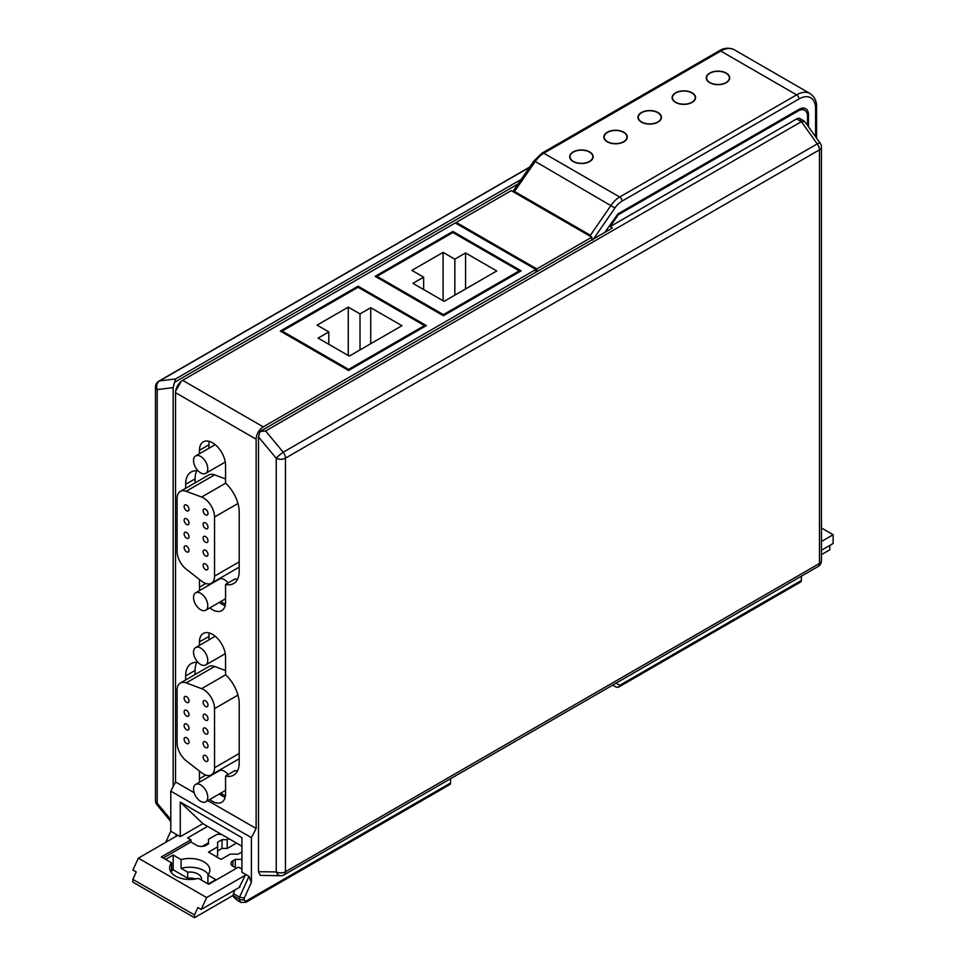 <?xml version="1.0" encoding="UTF-8"?>
<svg xmlns="http://www.w3.org/2000/svg" width="966" height="966" viewBox="0 0 966 966"><rect width="100%" height="100%" fill="white"/><g stroke="black" fill="none" stroke-linecap="round" stroke-linejoin="round"><path stroke-width="1.45" d="M220.671 601.577L225.416 604.318M225.549 478.931L214.621 474.849A15.553 8.984 60 0 0 208.765 474.994L180.316 491.416A15.553 8.984 -120 0 0 177.092 498.541L177.092 551.357A15.553 8.984 -120 0 0 186.184 569.119L201.64 581.182A15.553 8.984 -120 0 0 211.325 583.247A15.553 8.984 -120 0 0 214.549 576.122L214.549 517.003A15.553 8.984 -120 0 0 201.628 497.043L186.172 491.283A15.553 8.984 -120 0 0 180.316 491.416M228.073 582.969A10.058 5.808 -120 0 0 224.366 579.624A10.058 5.808 -120 0 0 219.33 579.129L195.627 592.81A10.058 5.808 -120 0 0 194.081 600.876A10.058 5.808 -120 0 0 200.662 609.739A10.058 5.808 -120 0 0 205.686 610.234A10.058 5.808 -120 0 0 207.231 602.168A10.058 5.808 -120 0 0 200.662 593.305A10.058 5.808 -120 0 0 195.627 592.81M220.671 793.195L225.416 795.936M225.549 670.549L214.621 666.468A15.553 8.984 60 0 0 208.765 666.612L180.316 683.034A15.553 8.984 -120 0 0 177.092 690.159L177.092 742.975A15.553 8.984 -120 0 0 186.184 760.737L201.64 772.8A15.553 8.984 -120 0 0 211.325 774.865A15.553 8.984 -120 0 0 214.549 767.741L214.549 708.621A15.553 8.984 -120 0 0 201.628 688.661L186.172 682.89A15.553 8.984 -120 0 0 180.316 683.034M228.073 774.587A10.058 5.808 -120 0 0 224.366 771.242A10.058 5.808 -120 0 0 219.33 770.747L195.627 784.428A10.058 5.808 -120 0 0 194.081 792.494A10.058 5.808 -120 0 0 200.662 801.357A10.058 5.808 -120 0 0 205.686 801.852A10.058 5.808 -120 0 0 207.231 793.786A10.058 5.808 -120 0 0 200.662 784.923A10.058 5.808 -120 0 0 195.627 784.428M205.541 706.472A3.466 1.992 -120 0 0 207.267 706.641A3.466 1.992 -120 0 0 207.799 703.876A3.466 1.992 -120 0 0 205.541 700.821A3.466 1.992 -120 0 0 203.814 700.652A3.466 1.992 -120 0 0 203.283 703.429A3.466 1.992 -120 0 0 205.541 706.472M205.541 720.165A3.466 1.992 -120 0 0 207.267 720.334A3.466 1.992 -120 0 0 207.799 717.557A3.466 1.992 -120 0 0 205.541 714.514A3.466 1.992 -120 0 0 203.814 714.345A3.466 1.992 -120 0 0 203.283 717.11A3.466 1.992 -120 0 0 205.541 720.165M205.541 733.846A3.466 1.992 -120 0 0 207.267 734.015A3.466 1.992 -120 0 0 207.799 731.25A3.466 1.992 -120 0 0 205.541 728.195A3.466 1.992 -120 0 0 203.814 728.026A3.466 1.992 -120 0 0 203.283 730.803A3.466 1.992 -120 0 0 205.541 733.846M205.541 747.539A3.466 1.992 -120 0 0 207.267 747.708A3.466 1.992 -120 0 0 207.799 744.931A3.466 1.992 -120 0 0 205.541 741.888A3.466 1.992 -120 0 0 203.814 741.719A3.466 1.992 -120 0 0 203.283 744.484A3.466 1.992 -120 0 0 205.541 747.539M205.541 761.22A3.466 1.992 -120 0 0 207.267 761.389A3.466 1.992 -120 0 0 207.799 758.624A3.466 1.992 -120 0 0 205.541 755.569A3.466 1.992 -120 0 0 203.814 755.4A3.466 1.992 -120 0 0 203.283 758.177A3.466 1.992 -120 0 0 205.541 761.22M186.571 702.367A3.466 1.992 -120 0 0 188.31 702.536A3.466 1.992 -120 0 0 188.841 699.77A3.466 1.992 -120 0 0 186.571 696.715A3.466 1.992 -120 0 0 184.844 696.546A3.466 1.992 -120 0 0 184.313 699.324A3.466 1.992 -120 0 0 186.571 702.367M186.571 716.06A3.466 1.992 -120 0 0 188.31 716.229A3.466 1.992 -120 0 0 188.841 713.451A3.466 1.992 -120 0 0 186.571 710.408A3.466 1.992 -120 0 0 184.844 710.227A3.466 1.992 -120 0 0 184.313 713.005A3.466 1.992 -120 0 0 186.571 716.06M186.571 729.741A3.466 1.992 -120 0 0 188.31 729.91A3.466 1.992 -120 0 0 188.841 727.144A3.466 1.992 -120 0 0 186.571 724.089A3.466 1.992 -120 0 0 184.844 723.92A3.466 1.992 -120 0 0 184.313 726.698A3.466 1.992 -120 0 0 186.571 729.741M186.571 743.434A3.466 1.992 -120 0 0 188.31 743.603A3.466 1.992 -120 0 0 188.841 740.825A3.466 1.992 -120 0 0 186.571 737.783A3.466 1.992 -120 0 0 184.844 737.601A3.466 1.992 -120 0 0 184.313 740.379A3.466 1.992 -120 0 0 186.571 743.434M200.662 664.487A10.058 5.808 -120 0 0 205.686 664.982A10.058 5.808 -120 0 0 207.231 656.916A10.058 5.808 -120 0 0 200.662 648.053A10.058 5.808 -120 0 0 195.627 647.558A10.058 5.808 -120 0 0 194.081 655.624A10.058 5.808 -120 0 0 200.662 664.487M200.662 472.869A10.058 5.808 -120 0 0 205.686 473.364A10.058 5.808 -120 0 0 207.231 465.31A10.058 5.808 -120 0 0 200.662 456.447A10.058 5.808 -120 0 0 195.627 455.94A10.058 5.808 -120 0 0 194.081 464.006A10.058 5.808 -120 0 0 200.662 472.869M205.541 514.854A3.466 1.992 -120 0 0 207.267 515.035A3.466 1.992 -120 0 0 207.799 512.258A3.466 1.992 -120 0 0 205.541 509.203A3.466 1.992 -120 0 0 203.814 509.034A3.466 1.992 -120 0 0 203.283 511.811A3.466 1.992 -120 0 0 205.541 514.854M205.541 528.547A3.466 1.992 -120 0 0 207.267 528.716A3.466 1.992 -120 0 0 207.799 525.939A3.466 1.992 -120 0 0 205.541 522.896A3.466 1.992 -120 0 0 203.814 522.727A3.466 1.992 -120 0 0 203.283 525.492A3.466 1.992 -120 0 0 205.541 528.547M205.541 542.228A3.466 1.992 -120 0 0 207.267 542.397A3.466 1.992 -120 0 0 207.799 539.632A3.466 1.992 -120 0 0 205.541 536.577A3.466 1.992 -120 0 0 203.814 536.408A3.466 1.992 -120 0 0 203.283 539.185A3.466 1.992 -120 0 0 205.541 542.228M205.541 555.921A3.466 1.992 -120 0 0 207.267 556.09A3.466 1.992 -120 0 0 207.799 553.313A3.466 1.992 -120 0 0 205.541 550.27A3.466 1.992 -120 0 0 203.814 550.101A3.466 1.992 -120 0 0 203.283 552.866A3.466 1.992 -120 0 0 205.541 555.921M205.541 569.602A3.466 1.992 -120 0 0 207.267 569.771A3.466 1.992 -120 0 0 207.799 567.006A3.466 1.992 -120 0 0 205.541 563.951A3.466 1.992 -120 0 0 203.814 563.782A3.466 1.992 -120 0 0 203.283 566.559A3.466 1.992 -120 0 0 205.541 569.602M186.571 510.748A3.466 1.992 -120 0 0 188.31 510.917A3.466 1.992 -120 0 0 188.841 508.152A3.466 1.992 -120 0 0 186.571 505.097A3.466 1.992 -120 0 0 184.844 504.928A3.466 1.992 -120 0 0 184.313 507.705A3.466 1.992 -120 0 0 186.571 510.748M186.571 524.441A3.466 1.992 -120 0 0 188.31 524.61A3.466 1.992 -120 0 0 188.841 521.833A3.466 1.992 -120 0 0 186.571 518.79A3.466 1.992 -120 0 0 184.844 518.621A3.466 1.992 -120 0 0 184.313 521.386A3.466 1.992 -120 0 0 186.571 524.441M186.571 538.122A3.466 1.992 -120 0 0 188.31 538.291A3.466 1.992 -120 0 0 188.841 535.526A3.466 1.992 -120 0 0 186.571 532.471A3.466 1.992 -120 0 0 184.844 532.302A3.466 1.992 -120 0 0 184.313 535.079A3.466 1.992 -120 0 0 186.571 538.122M186.571 551.815A3.466 1.992 -120 0 0 188.31 551.984A3.466 1.992 -120 0 0 188.841 549.207A3.466 1.992 -120 0 0 186.571 546.164A3.466 1.992 -120 0 0 184.844 545.995A3.466 1.992 -120 0 0 184.313 548.76A3.466 1.992 -120 0 0 186.571 551.815M377.03 276.324L443.406 314.65L443.406 315.737L375.134 276.324L452.897 231.429L452.897 232.528L377.03 276.324L377.03 277.423M424.448 326.689L424.448 325.59L348.581 369.398L348.581 370.485L280.309 331.072L358.072 286.178L358.072 287.276L282.205 331.072L282.205 332.171M452.897 232.528L519.273 270.854L443.406 314.65M496.753 270.963L465.564 252.959L454.841 259.154L443.092 252.38L411.902 270.383L423.651 277.157L412.917 283.352L444.106 301.356L496.753 270.963M519.273 271.941L519.273 270.854M358.072 287.276L424.448 325.59M282.205 331.072L348.581 369.398M401.928 325.711L370.739 307.707L360.016 313.902L348.267 307.128L317.077 325.131L328.826 331.906L318.092 338.1L349.281 356.104L401.928 325.711M370.739 307.707L370.739 343.715M328.826 331.906L328.826 344.294M348.267 307.128L348.267 355.524M360.016 313.902L360.016 349.909M465.564 252.959L465.564 288.967M423.651 277.157L423.651 289.559M443.092 252.38L443.092 300.776M454.841 259.154L454.841 295.161M801.382 576.171L801.382 580.457A3.357 1.932 60 0 1 800.681 581.991L618.421 687.224L616.525 687.249L612.613 685.148L616.525 687.249M222.482 794.245L220.864 795.175L222.482 794.245M263.247 426.875L535.864 269.478L455.264 222.941L182.646 380.338L263.247 426.875A10.058 5.808 -60 0 0 256.135 439.192L256.135 828.502L251.389 837.667L251.389 882.441L244.277 898.042L239.532 897.173L233.374 893.61L235.064 889.891M535.864 269.478L535.864 272.219M450.518 778.741L450.518 783.028A3.357 1.932 60 0 1 449.83 784.561L245.956 902.268A3.357 1.932 60 0 0 246.644 900.735L450.518 783.028M807.298 114.133L808.482 114.821L808.482 126.8M808.482 114.821A13.415 7.74 120 0 0 805.704 108.687A13.415 7.74 120 0 0 799.003 109.351L617.95 213.872L604.788 232.42M165.705 842.34L170.789 831.195L170.789 791.13L175.534 781.965L175.534 392.667A10.058 5.808 120 0 1 182.646 380.338M175.655 391.061L181.318 381.256M592.762 240.063L590.395 235.269L514.528 191.461L512.789 191.558L533.92 160.924L535.261 161.467A20.117 11.616 -60 0 1 543.81 153.22L720.769 51.053A26.819 15.48 -60 0 1 734.184 49.725C728.932 47.419 723.908 47.805 719.102 50.884A3.357 1.932 60 0 1 720.769 51.053L796.636 94.849L619.677 197.016A20.117 11.616 120 0 0 611.116 205.263L590.395 235.269M358.072 286.178L426.344 325.59L348.581 370.485M452.897 231.429L521.169 270.854L443.406 315.737M175.534 781.965L194.154 792.724M207.823 800.609L256.135 828.502M199.467 579.491L199.467 587.147A18.439 10.65 -120 0 0 199.757 590.431M209.815 607.856A18.439 10.65 -120 0 0 221.733 610.645A18.439 10.65 -120 0 0 225.549 602.204L225.549 584.418A26.951 15.565 -120 0 0 233.627 583.536A26.951 15.565 -120 0 0 239.206 571.196L239.206 512.077A26.951 15.565 -120 0 0 225.549 483.085L225.549 465.334A18.439 10.65 -120 0 0 217.495 446.787A18.439 10.65 -120 0 0 203.295 441.836A18.439 10.65 -120 0 0 199.467 450.277L199.467 453.73M198.115 470.865A26.951 15.565 -120 0 0 191.208 471.963A26.951 15.565 -120 0 0 185.629 484.304L185.629 488.349M199.467 771.11L199.467 778.765A18.439 10.65 -120 0 0 199.757 782.049M209.815 799.474A18.439 10.65 -120 0 0 221.733 802.263A18.439 10.65 -120 0 0 225.549 793.823L225.549 776.036A26.951 15.565 -120 0 0 233.627 775.155A26.951 15.565 -120 0 0 239.206 762.814L239.206 703.695A26.951 15.565 -120 0 0 225.549 674.703L225.549 656.952A18.439 10.65 -120 0 0 217.495 638.393A18.439 10.65 -120 0 0 203.295 633.455A18.439 10.65 -120 0 0 199.467 641.895L199.467 645.336M198.115 662.483A26.951 15.565 -120 0 0 191.208 663.582A26.951 15.565 -120 0 0 185.629 675.922L185.629 679.967M170.789 791.13L251.389 837.667M170.789 831.195L180.268 836.677L180.268 802.07L241.911 837.667L241.911 872.262L249.023 876.367L251.389 882.441M180.268 836.677L202.848 823.636L180.268 802.07M241.911 846.192L202.848 823.636M801.382 580.457L619.798 685.292L618.421 687.224M237.322 900.348L233.47 896.846A6.702 3.876 -60 0 1 233.374 895.796L233.374 893.61M239.133 887.549L245.702 874.447M176.476 834.479L175.462 836.713M209.091 583.947A18.439 10.65 -120 0 0 209.236 584.961M219.294 602.373A18.439 10.65 -120 0 0 225.163 605.634M209.091 775.565A18.439 10.65 -120 0 0 209.236 776.567M219.294 793.992A18.439 10.65 -120 0 0 225.163 797.252M196.81 662.338A26.951 15.565 -120 0 0 195.108 670.452L195.108 674.497M209.344 632.996A18.439 10.65 -120 0 0 208.958 636.425L208.958 639.866M225.549 776.036L235.028 770.566A26.951 15.565 -120 0 0 237.503 770.928M196.81 470.72A26.951 15.565 -120 0 0 195.108 478.834L195.108 482.879M209.344 441.377A18.439 10.65 -120 0 0 208.958 444.807L208.958 448.248M225.549 584.418L235.028 578.948A26.951 15.565 -120 0 0 237.503 579.31M709.684 82.69A11.737 6.774 0 0 0 722.471 84.163A11.737 6.774 0 0 0 729.716 77.908A11.737 6.774 0 0 0 726.275 73.114A11.737 6.774 0 0 0 713.488 71.641A11.737 6.774 0 0 0 706.243 77.908A11.737 6.774 0 0 0 709.684 82.69M675.548 102.408A11.737 6.774 0 0 0 688.335 103.869A11.737 6.774 0 0 0 695.568 97.614A11.737 6.774 0 0 0 692.139 92.821A11.737 6.774 0 0 0 679.352 91.359A11.737 6.774 0 0 0 672.107 97.614A11.737 6.774 0 0 0 675.548 102.408M641.4 122.114A11.737 6.774 0 0 0 654.187 123.576A11.737 6.774 0 0 0 661.432 117.321A11.737 6.774 0 0 0 658.003 112.527A11.737 6.774 0 0 0 645.216 111.066A11.737 6.774 0 0 0 637.971 117.321A11.737 6.774 0 0 0 641.4 122.114M607.264 141.821A11.737 6.774 0 0 0 620.051 143.294A11.737 6.774 0 0 0 627.296 137.027A11.737 6.774 0 0 0 623.867 132.245A11.737 6.774 0 0 0 611.08 130.772A11.737 6.774 0 0 0 603.835 137.027A11.737 6.774 0 0 0 607.264 141.821M573.128 161.527A11.737 6.774 0 0 0 585.915 163A11.737 6.774 0 0 0 593.16 156.734A11.737 6.774 0 0 0 589.731 151.952A11.737 6.774 0 0 0 576.943 150.479A11.737 6.774 0 0 0 569.698 156.734A11.737 6.774 0 0 0 573.128 161.527M157.011 804.871A6.702 6.702 0 0 1 155.478 800.597A6.702 3.876 0 0 0 157.204 803.193A6.702 2.065 140.4 0 0 157.011 804.871L170.789 821.511M173.156 786.541L173.156 387.644L174.592 382.258L517.981 183.999M155.478 800.597L155.478 386.98A6.702 3.876 0 0 0 157.204 389.564L173.156 387.644M529.682 167.058L158.835 381.172A6.702 3.876 60 0 1 159.668 380.882A6.702 5.506 83.1 0 0 157.204 389.564L157.204 803.193L170.789 819.603M529.453 167.384L159.668 380.882L175.534 378.974L174.592 382.258M175.534 378.974L521.133 179.447M280.647 875.739L260.252 875.353L258.502 871.73L258.502 436.922L259.939 431.524L265.614 430.981L283.231 452.221A6.702 3.876 -120 0 1 285.453 458.15A6.702 3.876 180 0 1 276.228 458.282A6.702 1.063 -39.7 0 1 283.231 452.221L817.236 143.91A6.702 1.401 -35.5 0 1 820.182 143.209A6.702 6.702 0 0 1 821.426 147.098A6.702 3.876 0 0 1 819.47 149.839L285.453 458.15L285.453 871.767A6.702 3.876 180 0 1 276.228 871.912A6.702 4.951 -89.4 0 0 280.647 875.739A6.702 6.702 0 0 0 284.064 874.834L818.081 566.535A6.702 6.702 0 0 0 821.426 560.727L821.426 147.098M265.614 430.981L801.382 121.668L804.811 121.644L820.182 143.209M259.939 431.524L612.468 228L610.089 226.624L796.636 118.927A6.702 3.876 -60 0 1 799.993 118.601L802.299 119.929M804.461 121.305L802.323 119.941L798.882 120.219L801.249 121.74M284.064 874.834A6.702 3.876 60 0 0 285.453 871.767L819.47 563.456A6.702 3.876 60 0 1 818.081 566.535M797.107 110.438L798.061 110.993L618.276 214.79L617.6 214.392M798.061 110.993A13.415 7.74 -60 0 1 804.763 110.329A13.415 7.74 -60 0 1 807.54 116.463L807.54 125.471M618.276 214.79L610.089 226.624M589.489 161.394A11.399 6.581 180 0 1 577.064 162.819A11.399 6.581 180 0 1 570.025 156.734A11.399 6.581 180 0 1 573.369 152.085A11.399 6.581 180 0 1 585.794 150.66A11.399 6.581 180 0 1 592.822 156.734A11.399 6.581 180 0 1 589.489 161.394M623.625 141.688A11.399 6.581 180 0 1 611.2 143.113A11.399 6.581 180 0 1 604.173 137.027A11.399 6.581 180 0 1 607.505 132.378A11.399 6.581 180 0 1 619.93 130.953A11.399 6.581 180 0 1 626.97 137.027A11.399 6.581 180 0 1 623.625 141.688M657.761 121.97A11.399 6.581 180 0 1 645.336 123.407A11.399 6.581 180 0 1 638.309 117.321A11.399 6.581 180 0 1 641.641 112.672A11.399 6.581 180 0 1 654.067 111.247A11.399 6.581 180 0 1 661.106 117.321A11.399 6.581 180 0 1 657.761 121.97M691.898 102.263A11.399 6.581 180 0 1 679.472 103.688A11.399 6.581 180 0 1 672.445 97.614A11.399 6.581 180 0 1 675.777 92.965A11.399 6.581 180 0 1 688.203 91.528A11.399 6.581 180 0 1 695.242 97.614A11.399 6.581 180 0 1 691.898 102.263M726.034 82.557A11.399 6.581 180 0 1 713.62 83.982A11.399 6.581 180 0 1 706.581 77.908A11.399 6.581 180 0 1 709.913 73.247A11.399 6.581 180 0 1 722.339 71.822A11.399 6.581 180 0 1 729.378 77.908A11.399 6.581 180 0 1 726.034 82.557M536.818 271.675L536.818 268.934L456.218 222.397L456.218 223.496M456.218 222.397L511.207 190.64L591.808 237.177L591.808 239.918M591.808 237.177L536.818 268.934M177.901 835.3L138.343 858.146L132.922 870.028L136.242 871.948L132.861 879.374L132.861 882.115L194.492 917.7L233.374 895.253M239.942 887.078L201.206 909.453L197.885 907.533L194.492 914.959L132.861 879.374M201.206 909.453L206.615 897.559L138.343 858.146M194.492 914.959L194.492 917.7M208.499 842.823L202.305 846.397M195.627 878.988A11.737 6.774 0 0 0 187.682 878.179L173.156 869.798L171.598 870.692M207.593 826.377L187.609 837.908L190.93 839.828L161.31 856.927L171.598 862.88L171.598 872.89M171.598 862.88A20.117 11.616 180 0 0 169.642 867.879A20.117 11.616 180 0 0 198.428 878.36L208.716 884.301L238.336 867.202L241.911 868.977M245.364 875.196L206.615 897.559M228.93 838.693L227.227 839.683L222.035 839.683L217.628 842.231L217.628 846.868L208.475 852.145L221.045 859.402L230.198 854.125L238.228 854.125L241.911 852M190.93 839.828L190.93 842.014L196.617 845.31A6.702 3.876 180 0 0 206.108 845.31L208.499 843.922L208.499 839.285L217.06 834.346L221.383 834.346M232.903 866.248A6.702 3.876 180 0 1 230.934 863.507A6.702 3.876 180 0 1 232.903 860.778L232.903 866.248L236.441 868.301M241.911 859.39L235.293 859.39L232.903 860.778M165.572 859.39L173.156 855.019L181.089 859.595A20.117 11.616 180 0 1 209.864 870.064A20.117 11.616 180 0 1 207.907 875.075L215.829 879.652L208.245 884.035M190.93 842.014L163.206 858.025M217.628 846.868L217.628 855.622L216.058 856.528M227.227 839.683L227.227 848.438L222.035 848.438L217.628 850.986M227.227 848.438L236.513 843.077M241.911 868.156L239.979 868.156M222.035 839.683L222.035 848.438M235.293 859.39L235.293 867.637M207.907 875.075L207.907 883.83M181.089 859.595L181.089 868.349L187.682 872.165L187.682 878.179M173.156 855.019L173.156 869.798M201.302 880.026A11.737 6.774 0 0 0 201.483 878.831A11.737 6.774 0 0 0 187.682 872.165M208.378 874.447A20.117 11.616 0 0 0 181.089 868.349M821.426 527.979L833.139 534.741L833.139 543.508L821.426 550.27M821.426 554.653L829.818 549.799L829.818 545.428M833.139 534.741L821.426 541.503M214.549 767.741L239.206 753.504M214.549 708.621L237.95 695.109M201.628 688.661L225.646 674.787M186.172 682.89L214.621 666.468M214.549 576.122L239.206 561.886M214.549 517.003L237.95 503.491M201.628 497.043L225.646 483.181M186.172 491.283L214.621 474.849M815.594 136.786L815.594 108.53A23.474 13.548 120 0 0 799.003 98.955L622.044 201.121A16.76 9.684 120 0 0 614.907 207.992L593.559 238.916M615.946 683.228L619.798 685.292M244.277 898.042L244.277 899.358A3.357 1.932 120 0 0 246.644 900.735M815.594 108.53A3.357 1.932 -0 0 0 816.584 107.166C816.85 101.466 814.664 96.914 810.039 93.521A26.819 15.48 120 0 0 796.636 94.849A3.357 1.932 -120 0 1 799.003 98.955M622.044 201.121A3.357 1.932 -120 0 0 619.677 197.016L543.81 153.22A3.357 1.932 60 0 0 542.143 153.051L719.102 50.884M614.907 207.992L535.261 161.467L514.528 191.461M256.135 439.192L175.534 392.667M249.023 876.367L239.532 897.173L239.532 899.358A6.702 3.876 120 0 0 240.92 902.425L245.956 902.268M244.277 899.358A3.357 1.932 180 0 1 239.532 899.358L233.374 895.796M199.467 587.147L205.794 583.5M199.467 778.765L205.794 775.118M199.467 641.895L208.958 636.425M185.629 675.922L195.108 670.452M199.467 450.277L208.958 444.807M185.629 484.304L195.108 478.834M821.426 560.727A6.702 3.876 0 0 1 819.47 563.456L819.47 149.839A6.702 3.876 -120 0 0 817.236 143.91L801.382 121.668M258.502 436.922L276.228 458.282L276.228 871.912L258.502 871.73M798.882 120.219L796.636 118.927M607.143 229.522L608.483 230.294M211.325 774.865L239.206 758.769M225.549 790.381L205.686 801.852M225.271 653.68L205.686 664.982M215.213 636.256L195.627 647.558M225.549 598.763L205.686 610.234M225.271 462.062L205.686 473.364M215.213 444.638L195.627 455.94M211.325 583.247L239.206 567.151M816.584 138.162L816.584 107.166M237.165 900.264L240.92 902.425M533.92 160.924L542.143 153.051M810.039 93.521L734.184 49.725M158.835 381.172A6.702 6.702 0 0 0 155.478 386.98M804.763 110.329L801.321 108.337M570.025 156.734L570.025 158.352M592.822 156.734L592.822 158.352M604.173 137.027L604.173 138.633M626.97 137.027L626.97 138.633M638.309 117.321L638.309 118.927M661.106 117.321L661.106 118.927M672.445 97.614L672.445 99.22M695.242 97.614L695.242 99.22M706.581 77.908L706.581 79.514M729.378 77.908L729.378 79.514"/></g></svg>
